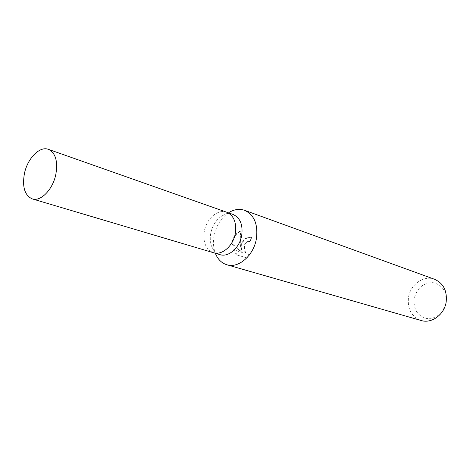 <?xml version="1.0" encoding="UTF-8"?>
<svg xmlns="http://www.w3.org/2000/svg" width="470" height="470" viewBox="0 0 470 470"><rect width="100%" height="100%" fill="white"/><g stroke="black" fill="none" stroke-linecap="round" stroke-linejoin="round"><path stroke-width="0.35" stroke-dasharray="2.35 1.76" d="M233.008 214.432C229.43 213.245 225.764 213.744 222.005 215.924C216.218 219.655 212.475 225.412 210.772 233.202C209.843 238.278 210.225 242.861 211.929 246.962C213.691 250.939 216.37 253.495 219.954 254.64M226.505 212.14C217.78 208.868 206.471 218.726 204.333 231.14C202.793 242.197 205.795 249.376 213.351 252.672M222.005 215.924L229.319 212.293C221.476 217.34 216.412 225.112 214.132 235.599C212.881 242.444 213.404 248.642 215.718 254.205L211.929 246.962M237.156 254.946L233.86 249.829L242.367 252.455L232.609 244.089C232.997 237.832 235.846 233.455 241.163 230.964C239.864 236.786 240.047 242.978 241.703 249.547C241.504 241.862 244.459 237.779 250.581 237.297L251.697 237.538L250.017 241.604L249.505 241.562L251.162 237.497L250.046 237.256C246.121 237.18 243.231 239.518 241.368 244.271L241.192 249.5L240.123 243.877L240.599 230.923C236.292 232.891 233.531 236.381 232.309 241.386L232.098 244.047L241.839 252.402L233.332 249.782L236.586 254.893L247.555 258.101L236.586 254.893M434.556 279.28C423.717 274.997 410.31 284.544 408.483 297.469C407.326 309.054 411.555 316.739 421.173 320.511M246.991 258.042L249.464 254.094L248.154 254.311C244.706 253.118 243.372 250.064 244.147 245.158L247.414 241.609L249.505 241.562M414.188 298.714C413.359 309.519 417.613 316.128 426.942 318.548C436.789 318.666 443.139 313.296 446.007 302.445C446.694 291.359 442.305 284.761 432.835 282.64C423.123 282.805 416.908 288.163 414.188 298.714M250.017 241.604L247.925 241.65C242.397 243.037 243.948 254.211 248.683 254.364L249.464 254.094M249.981 254.147L247.555 258.101M251.697 237.538L251.162 237.497M241.703 249.547L241.192 249.5M233.86 249.829L233.332 249.782M242.367 252.455L241.839 252.402M232.609 244.089L232.098 244.047M241.163 230.964L240.599 230.923M226.646 212.187C217.91 208.774 206.483 218.65 204.333 231.14C202.787 242.285 205.842 249.476 213.492 252.719M248.871 241.427L249.382 241.468M250.046 237.256L250.581 237.297M248.154 254.317L248.683 254.364"/><path stroke-width="0.7" d="M213.351 252.672L219.954 254.64C228.449 257.542 239.6 247.925 241.68 235.588C243.102 224.807 240.205 217.751 233.008 214.432L226.505 212.14M226.646 212.187C233.854 215.518 236.739 222.621 235.294 233.484C233.191 245.922 221.999 255.633 213.492 252.719C221.999 255.633 233.191 245.922 235.3 233.484C236.739 222.621 233.854 215.518 226.646 212.187L48.369 149.331C39.662 145.87 27.43 158.49 24.417 173.577C22.102 187.025 24.722 195.461 32.283 198.898C40.743 201.9 52.863 189.492 55.842 174.352C58.022 161.157 55.53 152.815 48.369 149.331M215.718 254.205C218.156 259.699 221.881 263.224 226.887 264.769C238.449 268.617 253.577 255.651 256.356 238.948C258.236 224.407 254.305 214.861 244.564 210.302C239.606 208.615 234.524 209.273 229.319 212.293M226.887 264.769L421.173 320.511C431.642 323.901 444.432 314.542 446.189 301.863C447.252 290.789 443.38 283.263 434.556 279.28L244.564 210.302M213.492 252.719L32.283 198.898"/></g></svg>
